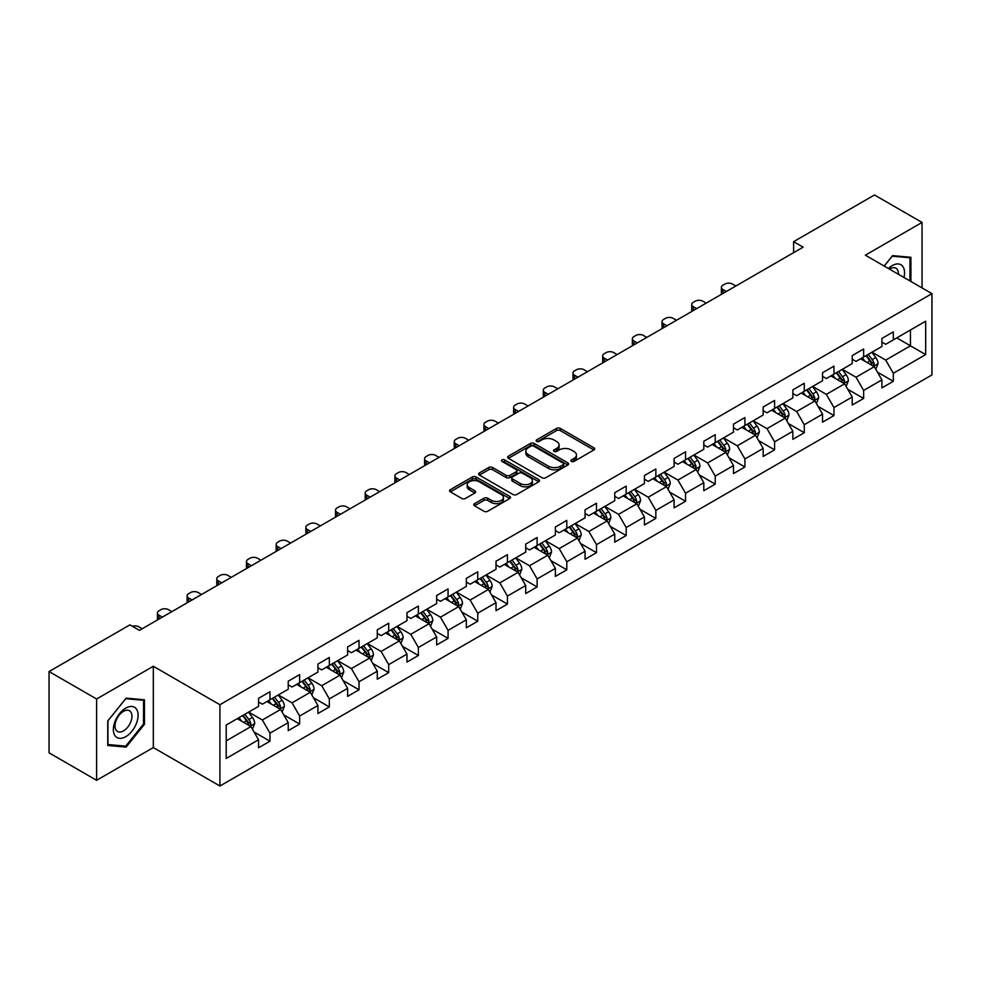 <?xml version="1.0" encoding="UTF-8"?>
<svg xmlns="http://www.w3.org/2000/svg" width="981" height="981" viewBox="0 0 981 981"><rect width="100%" height="100%" fill="white"/><g stroke="black" fill="none" stroke-linecap="round" stroke-linejoin="round"><path stroke-width="1.47" d="M571.42 461.413A1.852 1.067 0 0 0 574.032 461.413L593.885 449.96A2.636 1.521 0 0 0 594.658 448.881A2.636 1.521 0 0 0 593.885 447.802L560.261 428.39A2.636 1.521 0 0 0 556.534 428.39L536.681 439.856A1.852 1.067 0 0 0 536.141 440.604A1.852 1.067 0 0 0 536.681 441.364A1.852 1.067 0 0 0 539.292 441.364L541.868 439.88A8.449 4.88 0 0 1 553.824 439.88L556.619 441.499A8.449 4.88 0 0 1 559.096 444.945A8.449 4.88 0 0 1 556.619 448.403L554.057 449.887A1.852 1.067 0 0 0 553.517 450.635A1.852 1.067 0 0 0 554.057 451.395A1.852 1.067 0 0 0 556.668 451.395L559.231 449.911A8.449 4.88 0 0 1 571.187 449.911L573.995 451.53A8.449 4.88 0 0 1 576.472 454.976A8.449 4.88 0 0 1 573.995 458.421L571.42 459.905A1.852 1.067 0 0 0 570.881 460.665A1.852 1.067 0 0 0 571.42 461.413L571.42 459.905M474.534 503.658A2.636 1.521 0 0 0 473.762 504.737A2.636 1.521 0 0 0 474.534 505.816L483.964 511.26A2.636 1.521 0 0 0 487.704 511.26L509.74 498.544A2.636 1.521 0 0 0 510.512 497.465A2.636 1.521 0 0 0 509.74 496.386L476.116 476.974A2.636 1.521 0 0 0 472.388 476.974L450.353 489.703A2.636 1.521 0 0 0 449.568 490.782A2.636 1.521 0 0 0 450.353 491.849L461.744 498.434A2.636 1.521 0 0 0 465.472 498.434L474.902 492.989A2.636 1.521 0 0 0 475.687 491.91A2.636 1.521 0 0 0 474.902 490.831L469.261 487.569A7.063 4.083 0 0 1 467.189 484.688A7.063 4.083 0 0 1 471.554 480.911A7.063 4.083 0 0 1 479.255 481.794L501.377 494.583A7.063 4.083 0 0 1 503.449 497.465A7.063 4.083 0 0 1 499.096 501.23A7.063 4.083 0 0 1 491.395 500.347L487.704 498.213A2.636 1.521 0 0 0 483.964 498.213L474.534 503.658L474.534 505.816L483.964 500.408L483.964 498.213M153.318 666.271L96.616 699.012L49.05 671.544L49.05 752.844L96.616 780.3L153.318 747.571L219.916 786.014L219.916 704.726L153.318 666.271L153.318 747.571M922.054 287.924L922.054 222.442L865.352 255.183L931.95 293.638L219.916 704.726M922.054 222.442L874.488 194.986L793.617 241.669L793.617 252.657M49.05 671.544L129.921 624.86L139.437 630.354L803.132 247.163L793.617 241.669M542.052 477.735A2.636 1.521 0 0 0 545.792 477.735L567.827 465.006A2.636 1.521 0 0 0 568.6 463.927A2.636 1.521 0 0 0 567.827 462.848L534.204 443.437A2.636 1.521 0 0 0 530.476 443.437L508.428 456.165A2.636 1.521 0 0 0 507.655 457.244A2.636 1.521 0 0 0 508.428 458.323L542.052 477.735M502.726 461.818A1.852 1.067 0 0 1 504.602 462.076L504.602 459.881L538.79 479.611A2.636 1.521 0 0 1 539.562 480.69A2.636 1.521 0 0 1 538.79 481.769L516.742 494.498A2.636 1.521 0 0 1 513.014 494.498L479.39 475.086L488.82 469.678L488.82 467.483L479.39 472.928A2.636 1.521 0 0 0 478.618 474.007A2.636 1.521 0 0 0 479.39 475.086L479.39 472.928M488.82 469.678A2.636 1.521 0 0 1 492.56 469.678L492.56 467.483A2.636 1.521 0 0 0 488.82 467.483M492.56 467.483L506.196 475.356A2.636 1.521 0 0 0 509.924 475.356L516.19 471.738A2.636 1.521 0 0 0 516.962 470.672A2.636 1.521 0 0 0 516.19 469.592L501.99 461.389A1.852 1.067 0 0 1 501.45 460.641A1.852 1.067 0 0 1 502.591 459.648A1.852 1.067 0 0 1 504.602 459.881M219.916 786.014L931.95 374.926L931.95 293.638M254.079 732.022L269.971 741.195L269.971 733.175L288.23 722.629L288.23 730.649L299.646 724.052L299.646 716.032L317.918 705.486L317.918 713.506L329.334 706.921L329.334 698.901L347.605 688.355L347.605 696.375L359.021 689.778L359.021 681.758L377.28 671.212L377.28 679.232L388.697 672.647L388.697 664.628L406.968 654.082L406.968 662.101L418.384 655.504L418.384 647.485L436.655 636.939L436.655 644.958L448.072 638.373L448.072 630.354L466.331 619.808L466.331 627.828L477.747 621.231L477.747 613.211L496.018 602.665L496.018 610.685L507.435 604.088L507.435 596.068L525.706 585.522L525.706 593.542L537.122 586.957L537.122 578.937L555.381 568.391L555.381 576.411L566.797 569.814L566.797 561.794L585.068 551.248L585.068 559.268L596.485 552.683L596.485 544.663L614.756 534.118L614.756 542.137L626.172 535.54L626.172 527.52L644.431 516.975L644.431 524.994L655.848 518.409L655.848 510.39L674.119 499.844L674.119 507.864L685.535 501.266L685.535 493.247L703.806 482.701L703.806 490.721L715.223 484.124L715.223 476.104L733.494 465.558L733.494 473.578L744.91 466.993L744.91 458.973L763.169 448.427L763.169 456.447L774.585 449.85L774.585 441.83L792.856 431.284L792.856 439.304L804.273 432.719L804.273 424.699L822.544 414.154L822.544 422.173L833.96 415.576L833.96 407.556L852.219 397.011L852.219 405.03L863.636 398.445L863.636 390.426L881.907 379.88L881.907 387.9L893.323 381.302L893.323 373.283L925.672 354.607L925.672 321.204L910.454 329.996L910.454 345.815L925.672 354.607M269.971 741.195L258.543 747.792L258.543 739.772L226.206 758.448L226.206 725.045L258.543 706.369L258.543 698.349L269.971 691.752L269.971 699.772L288.23 689.226L288.23 681.206L299.646 674.621L299.646 682.641L317.918 672.095L317.918 664.076L329.334 657.478L329.334 665.498L347.605 654.952L347.605 646.933L359.021 640.348L359.021 648.367L377.28 637.822L377.28 629.802L388.697 623.205L388.697 631.224L406.968 620.679L406.968 612.659L418.384 606.074L418.384 614.094L436.655 603.548L436.655 595.528L448.072 588.931L448.072 596.951L466.331 586.405L466.331 578.385L477.747 571.788L477.747 579.808L496.018 569.262L496.018 561.242L507.435 554.657L507.435 562.677L525.706 552.131L525.706 544.112L537.122 537.514L537.122 545.534L555.381 534.988L555.381 526.969L566.797 520.384L566.797 528.403L585.068 517.858L585.068 509.838L596.485 503.241L596.485 511.26L614.756 500.715L614.756 492.695L626.172 486.11L626.172 494.13L644.431 483.584L644.431 475.564L655.848 468.967L655.848 476.987L674.119 466.441L674.119 458.421L685.535 451.824L685.535 459.844L703.806 449.298L703.806 441.278L715.223 434.693L715.223 442.713L733.494 432.167L733.494 424.148L744.91 417.55L744.91 425.57L763.169 415.024L763.169 407.005L774.585 400.42L774.585 408.439L792.856 397.894L792.856 389.874L804.273 383.277L804.273 391.296L822.544 380.751L822.544 372.731L833.96 366.146L833.96 374.166L852.219 363.62L852.219 355.6L863.636 349.003L863.636 357.023L881.907 346.477L881.907 338.457L893.323 331.86L893.323 339.88L925.672 321.204M266.918 701.538L280.615 709.447L262.356 719.993L248.659 712.083M258.543 701.979L262.356 704.174L269.971 699.772M262.356 719.993L269.971 733.175M280.615 709.447L288.23 722.629M296.605 684.395L310.303 692.304L292.044 702.85L278.334 694.94M288.23 684.836L292.044 687.031L299.646 682.641M292.044 702.85L299.646 716.032M310.303 692.304L317.918 705.486M326.293 667.264L339.99 675.173L321.719 685.719L308.022 677.81M317.918 667.705L321.719 669.9L329.334 665.498M321.719 685.719L329.334 698.901M339.99 675.173L347.605 688.355M355.968 650.121L369.678 658.03L351.406 668.576L337.709 660.667M347.605 650.562L351.406 652.757L359.021 648.367M351.406 668.576L359.021 681.758M369.678 658.03L377.28 671.212M385.656 632.99L399.353 640.9L381.094 651.445L367.385 643.536M377.28 633.419L381.094 635.627L388.697 631.224M381.094 651.445L388.697 664.628M399.353 640.9L406.968 654.082M415.343 615.847L429.04 623.757L410.769 634.302L397.072 626.393M406.968 616.289L410.769 618.484L418.384 614.094M410.769 634.302L418.384 647.485M429.04 623.757L436.655 636.939M445.018 598.704L458.728 606.614L440.457 617.172L426.76 609.25M436.655 599.146L440.457 601.341L448.072 596.951M440.457 617.172L448.072 630.354M458.728 606.614L466.331 619.808M474.706 581.574L488.403 589.483L470.144 600.029L456.435 592.119M466.331 582.015L470.144 584.21L477.747 579.808M470.144 600.029L477.747 613.211M488.403 589.483L496.018 602.665M504.393 564.431L518.091 572.34L499.82 582.886L486.122 574.976M496.018 564.872L499.82 567.067L507.435 562.677M499.82 582.886L507.435 596.068M518.091 572.34L525.706 585.522M534.069 547.3L547.778 555.209L529.507 565.755L515.81 557.846M525.706 547.741L529.507 549.936L537.122 545.534M529.507 565.755L537.122 578.937M547.778 555.209L555.381 568.391M563.756 530.157L577.453 538.066L559.195 548.612L545.485 540.703M555.381 530.598L559.195 532.793L566.797 528.403M559.195 548.612L566.797 561.794M577.453 538.066L585.068 551.248M593.444 513.026L607.141 520.936L588.87 531.481L575.173 523.572M585.068 513.455L588.87 515.663L596.485 511.26M588.87 531.481L596.485 544.663M607.141 520.936L614.756 534.118M623.119 495.883L636.828 503.793L618.557 514.338L604.86 506.429M614.756 496.325L618.557 498.52L626.172 494.13M618.557 514.338L626.172 527.52M636.828 503.793L644.431 516.975M652.806 478.74L666.504 486.65L648.245 497.195L634.548 489.286M644.431 479.182L648.245 481.377L655.848 476.987M648.245 497.195L655.848 510.39M666.504 486.65L674.119 499.844M682.494 461.61L696.191 469.519L677.92 480.065L664.223 472.155M674.119 462.051L677.92 464.246L685.535 459.844M677.92 480.065L685.535 493.247M696.191 469.519L703.806 482.701M712.181 444.467L725.879 452.376L707.608 462.922L693.91 455.012M703.806 444.908L707.608 447.103L715.223 442.713M707.608 462.922L715.223 476.104M725.879 452.376L733.494 465.558M741.857 427.336L755.566 435.245L737.295 445.791L723.598 437.882M733.494 427.777L737.295 429.972L744.91 425.57M737.295 445.791L744.91 458.973M755.566 435.245L763.169 448.427M771.544 410.193L785.241 418.102L766.983 428.648L753.273 420.739M763.169 410.634L766.983 412.829L774.585 408.439M766.983 428.648L774.585 441.83M785.241 418.102L792.856 431.284M801.232 393.062L814.929 400.971L796.658 411.517L782.961 403.608M792.856 393.491L796.658 395.699L804.273 391.296M796.658 411.517L804.273 424.699M814.929 400.971L822.544 414.154M830.907 375.919L844.616 383.829L826.345 394.374L812.648 386.465M822.544 376.361L826.345 378.556L833.96 374.166M826.345 394.374L833.96 407.556M844.616 383.829L852.219 397.011M860.595 358.776L874.292 366.686L856.033 377.231L842.323 369.322M852.219 359.218L856.033 361.413L863.636 357.023M856.033 377.231L863.636 390.426M874.292 366.686L881.907 379.88M896.744 337.905L910.454 345.815L885.708 360.101L872.011 352.191M881.907 342.087L885.708 344.282L893.323 339.88M885.708 360.101L893.323 373.283M96.616 699.012L96.616 780.3M226.206 740.863L250.94 726.578L237.243 718.668M250.94 726.578L258.543 739.772M877.431 372.13L893.323 381.302M847.756 389.273L863.636 398.445M818.068 406.404L833.96 415.576M788.381 423.547L804.273 432.719M758.705 440.677L774.585 449.85M729.018 457.82L744.91 466.993M699.33 474.951L715.223 484.124M669.643 492.094L685.535 501.266M639.968 509.237L655.848 518.409M610.28 526.368L626.172 535.54M580.593 543.511L596.485 552.683M550.917 560.642L566.797 569.814M521.23 577.784L537.122 586.957M491.542 594.915L507.435 604.088M461.867 612.058L477.747 621.231M432.18 629.201L448.072 638.373M402.492 646.332L418.384 655.504M372.817 663.475L388.697 672.647M343.129 680.606L359.021 689.778M313.442 697.749L329.334 706.921M283.767 714.879L299.646 724.052M910.92 281.498L910.92 257.28L892.563 255.636L884.188 266.059M107.751 745.474L126.108 747.117L144.477 724.272L144.477 699.784L126.108 698.141L107.751 720.986L107.751 745.474M143.52 723.72L144.477 724.272M124.17 745.989L126.108 747.117M572.156 461.683L573.995 460.629A8.449 4.88 0 0 0 576.472 457.171L576.472 454.976M559.096 444.945L559.096 447.14A8.449 4.88 0 0 1 556.619 450.598L554.792 451.652M593.885 447.802L593.885 449.96L560.261 430.598A2.636 1.521 0 0 0 556.534 430.598L537.416 441.622M567.791 465.031L534.204 445.632A2.636 1.521 0 0 0 530.476 445.632L508.465 458.335M563.155 464.675A1.852 1.067 0 0 0 563.695 463.927A1.852 1.067 0 0 0 563.155 463.167L533.652 446.134A1.852 1.067 0 0 0 531.028 446.134L528.33 447.692A8.449 4.88 0 0 0 525.853 451.15A8.449 4.88 0 0 0 528.33 454.595L548.502 466.245A8.449 4.88 0 0 0 560.445 466.245L563.155 464.675L563.155 466.882A1.852 1.067 0 0 0 563.695 466.122L563.695 463.927M525.853 451.15L525.853 453.345A8.449 4.88 0 0 0 528.33 456.79L528.33 454.595M563.155 466.882L560.445 468.44A8.449 4.88 0 0 1 548.502 468.44L528.33 456.79M492.56 469.678L506.196 477.551A2.636 1.521 0 0 0 509.924 477.551L516.19 473.946A2.636 1.521 0 0 0 516.962 472.867L516.962 470.672M504.602 462.076L538.753 481.794M520.335 483.523A7.063 4.083 0 0 0 528.036 484.406A7.063 4.083 0 0 0 532.401 480.641A7.063 4.083 0 0 0 530.329 477.759L522.53 473.259A2.636 1.521 0 0 0 518.802 473.259L512.548 476.864A2.636 1.521 0 0 0 511.763 477.943A2.636 1.521 0 0 0 512.548 479.022L520.335 483.523L520.335 485.718A7.063 4.083 0 0 0 528.036 486.601A7.063 4.083 0 0 0 532.401 482.836L532.401 480.641M511.763 477.943L511.763 480.138A2.636 1.521 0 0 0 512.548 481.217L512.548 479.022M520.335 485.718L512.548 481.217M503.449 497.465L503.449 499.66A7.063 4.083 0 0 1 499.096 503.425A7.063 4.083 0 0 1 491.395 502.542L487.704 500.408A2.636 1.521 0 0 0 483.964 500.408M467.189 484.688L467.189 486.883A7.063 4.083 0 0 0 469.261 489.764L469.261 487.569M474.878 493.002L469.261 489.764M509.703 498.556L476.116 479.169A2.636 1.521 0 0 0 472.388 479.169L450.377 491.873M875.8 369.297L878.056 363.595A7.137 4.12 -120 0 0 875.788 357.525L871.864 352.277M726.357 291.492L722.985 289.554A5.383 3.102 0 0 1 721.403 287.347A5.383 3.102 0 0 1 722.985 285.152L724.885 284.061A5.383 3.102 0 0 1 732.5 284.061L735.86 285.998M865.009 361.327L862.348 357.771M721.857 294.092A5.383 3.102 180 0 1 721.403 292.841L721.403 287.347M873.188 366.048L874.218 363.902A7.137 4.12 -120 0 0 872.17 359.61L868.246 354.362M866.456 355.392L870.809 361.216A3.63 2.097 60 0 1 871.471 362.32L874.218 363.902M865.965 355.686L869.889 360.922A7.137 4.12 60 0 1 871.925 365.214M908.798 257.096L909.976 257.77L909.976 280.946M884.224 266.084L892.183 256.176L909.976 257.77M903.955 277.476A17.486 10.104 120 0 0 900.926 264.76A17.486 10.104 120 0 0 888.394 268.487M898.388 274.251A11.98 6.916 120 0 0 895.923 268.23A11.98 6.916 120 0 0 889.473 269.113M125.727 736.694A17.486 10.104 120 0 0 138.1 715.272A17.486 10.104 120 0 0 125.727 708.123A17.486 10.104 120 0 0 113.367 729.545A17.486 10.104 120 0 0 125.727 736.694M123.483 730.882A11.98 6.916 120 0 0 131.307 720.336A11.98 6.916 120 0 0 129.467 710.735A11.98 6.916 120 0 0 123.483 711.335A11.98 6.916 120 0 0 115.66 721.881A11.98 6.916 120 0 0 117.499 731.483A11.98 6.916 120 0 0 123.483 730.882M107.947 720.814L125.727 698.693L143.52 700.275L143.52 724.003L125.727 746.136L107.947 744.542L107.91 720.802M142.343 699.6L143.52 700.275M846.113 386.428L848.381 380.726A7.137 4.12 -120 0 0 846.1 374.656L842.176 369.42M696.669 308.635L693.297 306.685A5.383 3.102 0 0 1 691.728 304.49A5.383 3.102 0 0 1 693.297 302.295L695.198 301.192A5.383 3.102 0 0 1 702.813 301.192L706.185 303.141M835.334 378.47L832.661 374.914M692.169 311.222A5.383 3.102 180 0 1 691.728 309.984L691.728 304.49M843.513 383.191L844.531 381.033A7.137 4.12 -120 0 0 842.483 376.741L838.559 371.505M836.768 372.535L841.134 378.347A3.63 2.097 60 0 1 841.796 379.451L844.531 381.033M836.278 372.817L840.202 378.065A7.137 4.12 60 0 1 842.25 382.357M816.425 403.571L818.694 397.869A7.137 4.12 -120 0 0 816.413 391.799L812.489 386.551M666.982 325.766L663.622 323.828A5.383 3.102 0 0 1 662.04 321.633A5.383 3.102 0 0 1 663.622 319.426L665.523 318.335A5.383 3.102 0 0 1 673.125 318.335L676.498 320.272M805.646 395.613L802.973 392.044M662.494 328.365A5.383 3.102 180 0 1 662.04 327.127L662.04 321.633M813.825 400.334L814.843 398.176A7.137 4.12 -120 0 0 812.808 393.884L808.871 388.635M807.093 389.678L811.446 395.49A3.63 2.097 60 0 1 812.109 396.594L814.843 398.176M806.59 389.96L810.514 395.196A7.137 4.12 60 0 1 812.562 399.488M786.75 420.702L789.006 415A7.137 4.12 -120 0 0 786.737 408.93L782.813 403.694M637.294 342.909L633.934 340.959A5.383 3.102 0 0 1 632.353 338.764A5.383 3.102 0 0 1 633.934 336.569L635.835 335.465A5.383 3.102 0 0 1 643.45 335.465L646.81 337.415M775.959 412.743L773.298 409.187M632.806 345.496A5.383 3.102 180 0 1 632.353 344.257L632.353 338.764M784.138 417.465L785.156 415.306A7.137 4.12 -120 0 0 783.12 411.027L779.196 405.778M777.406 406.808L781.759 412.621A3.63 2.097 60 0 1 782.421 413.724L785.156 415.306M776.903 407.09L780.839 412.339A7.137 4.12 60 0 1 782.875 416.631M757.062 437.845L759.331 432.143A7.137 4.12 -120 0 0 757.05 426.073L753.126 420.824M607.619 360.039L604.247 358.102A5.383 3.102 0 0 1 602.677 355.907A5.383 3.102 0 0 1 604.247 353.712L606.148 352.608A5.383 3.102 0 0 1 613.763 352.608L617.135 354.546M746.283 429.886L743.61 426.318M603.119 362.639A5.383 3.102 180 0 1 602.677 361.4L602.677 355.907M754.463 434.608L755.48 432.449A7.137 4.12 -120 0 0 753.433 428.157L749.509 422.921M747.718 423.951L752.084 429.764A3.63 2.097 60 0 1 752.734 430.867L755.48 432.449M747.228 424.233L751.152 429.482A7.137 4.12 60 0 1 753.2 433.761M727.375 454.988L729.643 449.286A7.137 4.12 -120 0 0 727.362 443.204L723.438 437.967M577.932 377.182L574.572 375.233A5.383 3.102 0 0 1 572.99 373.038A5.383 3.102 0 0 1 574.572 370.843L576.472 369.751A5.383 3.102 0 0 1 584.075 369.751L587.447 371.689M716.596 447.017L713.923 443.461M573.444 379.782A5.383 3.102 180 0 1 572.99 378.531L572.99 373.038M724.775 451.738L725.793 449.58A7.137 4.12 -120 0 0 723.757 445.3L719.821 440.052M718.043 441.082L722.396 446.907A3.63 2.097 60 0 1 723.058 448.01L725.793 449.58M717.54 441.376L721.464 446.613A7.137 4.12 60 0 1 723.512 450.904M697.699 472.119L699.956 466.416A7.137 4.12 -120 0 0 697.687 460.347L693.751 455.098M548.244 394.325L544.884 392.375A5.383 3.102 0 0 1 543.302 390.18A5.383 3.102 0 0 1 544.884 387.986L546.785 386.882A5.383 3.102 0 0 1 554.4 386.882L557.76 388.832M686.908 464.16L684.248 460.592M543.756 396.913A5.383 3.102 180 0 1 543.302 395.674L543.302 390.18M695.088 468.881L696.105 466.723A7.137 4.12 -120 0 0 694.07 462.431L690.146 457.195M688.355 458.225L692.709 464.038A3.63 2.097 60 0 1 693.371 465.141L696.105 466.723M687.853 458.507L691.789 463.755A7.137 4.12 60 0 1 693.825 468.047M668.012 489.261L670.281 483.559A7.137 4.12 -120 0 0 668 477.489L664.076 472.241M518.569 411.456L515.197 409.518A5.383 3.102 0 0 1 513.627 407.311A5.383 3.102 0 0 1 515.197 405.116L517.097 404.025A5.383 3.102 0 0 1 524.712 404.025L528.085 405.962M657.221 481.291L654.56 477.735M514.069 414.056A5.383 3.102 180 0 1 513.627 412.805L513.627 407.311M665.4 486.012L666.43 483.866A7.137 4.12 -120 0 0 664.382 479.574L660.458 474.326M658.668 475.356L663.033 481.18A3.63 2.097 60 0 1 663.683 482.284L666.43 483.866M658.177 475.65L662.101 480.886A7.137 4.12 60 0 1 664.137 485.178M638.324 506.392L640.593 500.69A7.137 4.12 -120 0 0 638.312 494.62L634.388 489.384M488.881 428.599L485.509 426.649A5.383 3.102 0 0 1 483.94 424.454A5.383 3.102 0 0 1 485.509 422.259L487.422 421.156A5.383 3.102 0 0 1 495.025 421.156L498.397 423.105M627.546 498.434L624.872 494.878M484.393 431.186A5.383 3.102 180 0 1 483.94 429.948L483.94 424.454M635.725 503.155L636.743 500.997A7.137 4.12 -120 0 0 634.707 496.705L630.771 491.469M628.993 492.499L633.346 498.311A3.63 2.097 60 0 1 634.008 499.415L636.743 500.997M628.49 492.781L632.414 498.029A7.137 4.12 60 0 1 634.462 502.321M608.649 523.535L610.905 517.833A7.137 4.12 -120 0 0 608.637 511.763L604.701 506.515M459.194 445.73L455.834 443.792A5.383 3.102 0 0 1 454.252 441.597A5.383 3.102 0 0 1 455.834 439.39L457.735 438.299A5.383 3.102 0 0 1 465.35 438.299L468.71 440.236M597.858 515.577L595.197 512.008M454.706 448.329A5.383 3.102 180 0 1 454.252 447.091L454.252 441.597M606.037 520.298L607.055 518.14A7.137 4.12 -120 0 0 605.019 513.848L601.095 508.599M599.305 509.642L603.658 515.454A3.63 2.097 60 0 1 604.321 516.558L607.055 518.14M598.802 509.924L602.739 515.16A7.137 4.12 60 0 1 604.774 519.452M578.962 540.678L581.23 534.964A7.137 4.12 -120 0 0 578.949 528.894L575.025 523.658M429.519 462.873L426.146 460.923A5.383 3.102 0 0 1 424.577 458.728A5.383 3.102 0 0 1 426.146 456.533L428.047 455.429A5.383 3.102 0 0 1 435.662 455.429L439.034 457.379M568.171 532.708L565.51 529.151M425.018 465.46A5.383 3.102 180 0 1 424.577 464.221L424.577 458.728M576.35 537.429L577.38 535.27A7.137 4.12 -120 0 0 575.332 530.991L571.408 525.742M569.618 526.772L573.971 532.585A3.63 2.097 60 0 1 574.633 533.689L577.38 535.27M569.127 527.055L573.051 532.303A7.137 4.12 60 0 1 575.087 536.595M549.274 557.809L551.543 552.107A7.137 4.12 -120 0 0 549.262 546.037L545.338 540.789M399.831 480.003L396.459 478.066A5.383 3.102 0 0 1 394.889 475.871A5.383 3.102 0 0 1 396.459 473.676L398.372 472.572A5.383 3.102 0 0 1 405.975 472.572L409.347 474.51M538.495 549.851L535.822 546.282M395.331 482.603A5.383 3.102 180 0 1 394.889 481.364L394.889 475.871M546.675 554.572L547.692 552.413A7.137 4.12 -120 0 0 545.644 548.121L541.72 542.885M539.942 543.915L544.296 549.728A3.63 2.097 60 0 1 544.958 550.832L547.692 552.413M539.44 544.197L543.364 549.446A7.137 4.12 60 0 1 545.411 553.725M519.599 574.952L521.855 569.25A7.137 4.12 -120 0 0 519.587 563.168L515.65 557.931M370.144 497.146L366.784 495.197A5.383 3.102 0 0 1 365.202 493.002A5.383 3.102 0 0 1 366.784 490.807L368.684 489.715A5.383 3.102 0 0 1 376.299 489.715L379.659 491.653M508.808 566.981L506.135 563.425M365.655 499.746A5.383 3.102 180 0 1 365.202 498.495L365.202 493.002M516.987 571.702L518.005 569.544A7.137 4.12 -120 0 0 515.969 565.264L512.033 560.016M510.255 561.046L514.608 566.871A3.63 2.097 60 0 1 515.27 567.974L518.005 569.544M509.752 561.34L513.688 566.577A7.137 4.12 60 0 1 515.724 570.868M489.911 592.083L492.168 586.38A7.137 4.12 -120 0 0 489.899 580.311L485.975 575.062M340.468 514.289L337.096 512.34A5.383 3.102 0 0 1 335.514 510.145A5.383 3.102 0 0 1 337.096 507.95L338.997 506.846A5.383 3.102 0 0 1 346.612 506.846L349.972 508.796M479.12 584.124L476.459 580.556M335.968 516.877A5.383 3.102 180 0 1 335.514 515.638L335.514 510.145M487.299 588.845L488.33 586.687A7.137 4.12 -120 0 0 486.282 582.395L482.358 577.159M480.567 578.189L484.921 584.002A3.63 2.097 60 0 1 485.583 585.105L488.33 586.687M480.077 578.471L484.001 583.72A7.137 4.12 60 0 1 486.036 588.011M460.224 609.226L462.492 603.523A7.137 4.12 -120 0 0 460.212 597.454L456.288 592.205M310.781 531.42L307.409 529.482A5.383 3.102 0 0 1 305.839 527.275A5.383 3.102 0 0 1 307.409 525.08L309.309 523.989A5.383 3.102 0 0 1 316.924 523.989L320.296 525.926M449.445 601.255L446.772 597.699M306.28 534.02A5.383 3.102 180 0 1 305.839 532.769L305.839 527.275M457.624 605.976L458.642 603.83A7.137 4.12 -120 0 0 456.594 599.538L452.67 594.29M450.88 595.32L455.245 601.145A3.63 2.097 60 0 1 455.907 602.248L458.642 603.83M450.389 595.614L454.313 600.85A7.137 4.12 60 0 1 456.361 605.142M430.549 626.356L432.805 620.654A7.137 4.12 -120 0 0 430.536 614.584L426.6 609.348M281.093 548.563L277.733 546.613A5.383 3.102 0 0 1 276.151 544.418A5.383 3.102 0 0 1 277.733 542.223L279.634 541.12A5.383 3.102 0 0 1 287.237 541.12L290.609 543.069M419.758 618.398L417.084 614.842M276.605 551.15A5.383 3.102 180 0 1 276.151 549.912L276.151 544.418M427.937 623.119L428.955 620.961A7.137 4.12 -120 0 0 426.919 616.669L422.983 611.433M421.205 612.463L425.558 618.275A3.63 2.097 60 0 1 426.22 619.379L428.955 620.961M420.702 612.745L424.626 617.993A7.137 4.12 60 0 1 426.674 622.285M400.861 643.499L403.117 637.797A7.137 4.12 -120 0 0 400.849 631.727L396.925 626.479M251.418 565.694L248.046 563.756A5.383 3.102 0 0 1 246.464 561.561A5.383 3.102 0 0 1 248.046 559.354L249.947 558.263A5.383 3.102 0 0 1 257.562 558.263L260.921 560.2M390.07 635.541L387.409 631.972M246.918 568.293A5.383 3.102 180 0 1 246.464 567.055L246.464 561.561M398.249 640.262L399.267 638.104A7.137 4.12 -120 0 0 397.231 633.812L393.307 628.563M391.517 629.606L395.87 635.418A3.63 2.097 60 0 1 396.532 636.522L399.267 638.104M391.027 629.888L394.951 635.124A7.137 4.12 60 0 1 396.986 639.416M371.174 660.642L373.442 654.94A7.137 4.12 -120 0 0 371.161 648.858L367.237 643.622M221.731 582.837L218.358 580.887A5.383 3.102 0 0 1 216.789 578.692A5.383 3.102 0 0 1 218.358 576.497L220.259 575.393A5.383 3.102 0 0 1 227.874 575.393L231.246 577.343M360.395 652.672L357.722 649.115M217.23 585.424A5.383 3.102 180 0 1 216.789 584.186L216.789 578.692M368.574 657.393L369.592 655.234A7.137 4.12 -120 0 0 367.544 650.955L363.62 645.706M361.83 646.737L366.195 652.549A3.63 2.097 60 0 1 366.845 653.653L369.592 655.234M361.339 647.031L365.263 652.267A7.137 4.12 60 0 1 367.311 656.559M341.486 677.773L343.755 672.071A7.137 4.12 -120 0 0 341.474 666.001L337.55 660.753M192.043 599.967L188.683 598.03A5.383 3.102 0 0 1 187.101 595.835A5.383 3.102 0 0 1 188.683 593.64L190.584 592.536A5.383 3.102 0 0 1 198.187 592.536L201.559 594.474M330.707 669.815L328.034 666.246M187.555 602.567A5.383 3.102 180 0 1 187.101 601.328L187.101 595.835M338.886 674.536L339.904 672.377A7.137 4.12 -120 0 0 337.869 668.086L333.932 662.849M332.154 663.879L336.508 669.692A3.63 2.097 60 0 1 337.17 670.796L339.904 672.377M331.652 664.162L335.576 669.41A7.137 4.12 60 0 1 337.623 673.689M311.811 694.916L314.067 689.214A7.137 4.12 -120 0 0 311.799 683.132L307.862 677.896M162.356 617.11L158.996 615.161A5.383 3.102 0 0 1 157.414 612.966A5.383 3.102 0 0 1 158.996 610.771L160.896 609.679A5.383 3.102 0 0 1 168.511 609.679L171.871 611.617M301.02 686.945L298.359 683.389M157.867 619.71A5.383 3.102 180 0 1 157.414 618.459L157.414 612.966M309.199 691.666L310.217 689.508A7.137 4.12 -120 0 0 308.181 685.228L304.257 679.98M302.467 681.01L306.82 686.835A3.63 2.097 60 0 1 307.482 687.939L310.217 689.508M301.964 681.305L305.9 686.541A7.137 4.12 60 0 1 307.936 690.832M282.123 712.047L284.392 706.345A7.137 4.12 -120 0 0 282.111 700.275L278.187 695.038M132.41 626.295A5.383 3.102 0 0 1 138.824 626.81L142.196 628.76M271.345 704.088L268.671 700.52M279.511 708.809L280.541 706.651A7.137 4.12 -120 0 0 278.494 702.359L274.57 697.123M272.779 698.153L277.145 703.966A3.63 2.097 60 0 1 277.795 705.069L280.541 706.651M272.289 698.435L276.213 703.684A7.137 4.12 60 0 1 278.261 707.975M252.436 729.19L254.704 723.488A7.137 4.12 -120 0 0 252.424 717.418L248.5 712.169M241.657 721.219L238.984 717.663M249.836 725.952L250.854 723.794A7.137 4.12 -120 0 0 248.818 719.502L244.882 714.254M243.104 715.284L247.457 721.109A3.63 2.097 60 0 1 248.119 722.212L250.854 723.794M242.601 715.578L246.525 720.814A7.137 4.12 60 0 1 248.573 725.106M573.995 460.629L573.995 458.421M554.057 451.395L554.057 449.887M556.619 450.598L556.619 448.403M536.681 441.364L536.681 439.856M556.534 430.598L556.534 428.39M560.261 430.598L560.261 428.39M508.428 458.323L508.428 456.165M530.476 445.632L530.476 443.437M534.204 445.632L534.204 443.437M567.827 465.006L567.827 462.848M548.502 468.44L548.502 466.245M560.445 468.44L560.445 466.245M506.196 477.551L506.196 475.356M509.924 477.551L509.924 475.356M516.19 473.946L516.19 471.738M538.79 481.769L538.79 479.611M487.704 500.408L487.704 498.213M491.395 502.542L491.395 500.347M474.902 492.989L474.902 490.831M450.353 491.849L450.353 489.703M472.388 479.169L472.388 476.974M476.116 479.169L476.116 476.974M509.74 498.544L509.74 496.386M722.985 289.554L722.985 293.442M873.593 366.281L878.02 363.73M872.17 359.61L875.788 357.525M867.094 362.541L869.889 360.922M693.297 306.685L693.297 310.572M843.905 383.424L848.332 380.873M842.483 376.741L846.1 374.656M837.418 379.672L840.202 378.065M663.622 323.828L663.622 327.715M814.218 400.555L818.645 398.004M812.808 393.884L816.413 391.799M807.731 396.815L810.514 395.196M633.934 340.959L633.934 344.846M784.542 417.698L788.969 415.147M783.12 411.027L786.737 408.93M778.043 413.945L780.839 412.339M604.247 358.102L604.247 361.989M754.855 434.841L759.282 432.278M753.433 428.157L757.05 426.073M748.368 431.088L751.152 429.482M574.572 375.233L574.572 379.132M725.167 451.971L729.594 449.421M723.757 445.3L727.362 443.204M718.681 448.219L721.464 446.613M544.884 392.375L544.884 396.263M695.492 469.114L699.919 466.551M694.07 462.431L697.687 460.347M688.993 465.362L691.789 463.755M515.197 409.518L515.197 413.406M665.805 486.245L670.231 483.694M664.382 479.574L668 477.489M659.318 482.505L662.101 480.886M485.509 426.649L485.509 430.536M636.117 503.388L640.544 500.837M634.707 496.705L638.312 494.62M629.63 499.636L632.414 498.029M455.834 443.792L455.834 447.679M606.442 520.519L610.856 517.968M605.019 513.848L608.637 511.763M599.943 516.779L602.739 515.16M426.146 460.923L426.146 464.81M576.754 537.662L581.181 535.111M575.332 530.991L578.949 528.894M570.268 533.909L573.051 532.303M396.459 478.066L396.459 481.953M547.067 554.805L551.494 552.242M545.644 548.121L549.262 546.037M540.58 551.052L543.364 549.446M366.784 495.197L366.784 499.096M517.392 571.935L521.806 569.385M515.969 565.264L519.587 563.168M510.893 568.183L513.688 566.577M337.096 512.34L337.096 516.227M487.704 589.078L492.131 586.515M486.282 582.395L489.899 580.311M481.205 585.326L484.001 583.72M307.409 529.482L307.409 533.37M458.017 606.209L462.443 603.658M456.594 599.538L460.212 597.454M451.53 602.469L454.313 600.85M277.733 546.613L277.733 550.5M428.341 623.352L432.756 620.801M426.919 616.669L430.536 614.584M421.842 619.6L424.626 617.993M248.046 563.756L248.046 567.643M398.654 640.483L403.081 637.932M397.231 633.812L400.849 631.727M392.155 636.743L394.951 635.124M218.358 580.887L218.358 584.774M368.966 657.626L373.393 655.075M367.544 650.955L371.161 648.858M362.48 653.873L365.263 652.267M188.683 598.03L188.683 601.917M339.279 674.769L343.706 672.206M337.869 668.086L341.474 666.001M332.792 671.016L335.576 669.41M158.996 615.161L158.996 619.06M309.604 691.899L314.03 689.349M308.181 685.228L311.799 683.132M303.104 688.147L305.9 686.541M279.916 709.042L284.343 706.479M278.494 702.359L282.111 700.275M273.429 705.29L276.213 703.684M250.229 726.173L254.655 723.622M248.818 719.502L252.424 717.418M243.742 722.433L246.525 720.814"/></g></svg>
